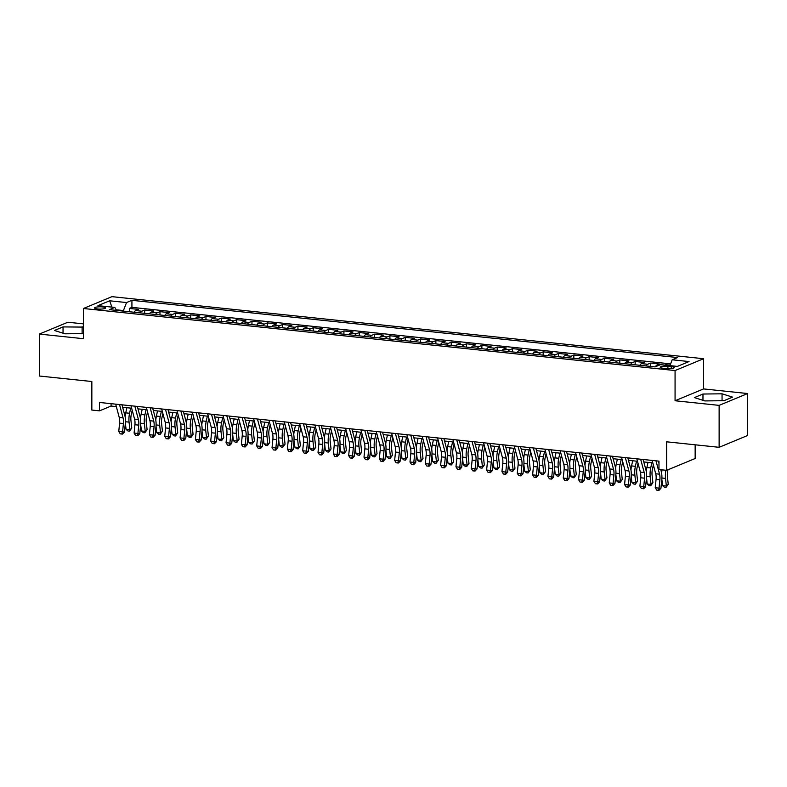 <?xml version="1.0" encoding="UTF-8"?>
<svg xmlns="http://www.w3.org/2000/svg" width="787" height="787" viewBox="0 0 787 787"><rect width="100%" height="100%" fill="white"/><g stroke="black" fill="none" stroke-linecap="round" stroke-linejoin="round"><path stroke-width="1.18" d="M97.608 308.976A5.489 1.141 0 0 0 105.566 307.953A5.489 1.141 0 0 0 102.536 306.93A5.489 1.141 0 0 0 94.578 307.953A5.489 1.141 0 0 0 97.608 308.976M83.422 323.87L67.869 322.237L39.35 334.072L39.35 376.019L91.843 381.518L91.843 410.047L99.516 410.853L111.075 406.053L116.338 406.604M703.578 358.715L111.931 296.66L83.422 308.494L675.069 370.549L703.578 358.715L703.578 388.916L675.069 400.75L719.131 405.374L747.65 393.539L703.578 388.916M747.65 393.539L747.65 435.486L719.131 447.311L666.638 441.812L666.638 470.331L695.157 458.506L695.157 444.803M719.131 405.374L719.131 447.311M670.121 365.158L665.812 364.706L665.812 365.207M655.305 366.791A6.867 3.01 -84 0 1 656.86 365.227L659.673 364.056L650.475 363.092L650.475 366.408M639.91 365.296A6.867 3.01 96 0 1 641.533 363.624L644.346 362.453L635.148 361.489L635.148 364.794M624.583 363.692A6.867 3.01 96 0 1 626.206 362.01L629.02 360.849L619.822 359.885L619.822 363.191M609.256 362.079A6.867 3.01 96 0 1 610.879 360.407L613.693 359.236L604.495 358.272L604.495 361.577M593.929 360.476A6.867 3.01 96 0 1 595.552 358.793L598.366 357.632L589.168 356.668L589.168 359.974M578.602 358.862A6.867 3.01 96 0 1 580.226 357.19L583.039 356.019L573.841 355.055L573.841 358.37M563.276 357.259A6.867 3.01 96 0 1 564.899 355.586L567.712 354.416L558.514 353.452L558.514 356.757M547.949 355.655A6.867 3.01 96 0 1 549.572 353.973L552.385 352.812L543.187 351.838L543.187 355.153M532.622 354.042A6.867 3.01 96 0 1 534.245 352.369L537.059 351.199L527.861 350.235L527.861 353.54M517.295 352.438A6.867 3.01 96 0 1 518.918 350.756L521.722 349.595L512.534 348.631L512.534 351.937M501.968 350.825A6.867 3.01 96 0 1 503.582 349.153L506.395 347.982L497.197 347.018L497.197 350.323M486.641 349.221A6.867 3.01 96 0 1 488.255 347.539L491.068 346.378L481.87 345.414L481.87 348.72M471.305 347.608A6.867 3.01 96 0 1 472.928 345.936L475.742 344.765L466.543 343.801L466.543 347.116M455.978 346.005A6.867 3.01 96 0 1 457.601 344.332L460.415 343.162L451.217 342.197L451.217 345.503M440.651 344.401A6.867 3.01 96 0 1 442.274 342.719L445.088 341.558L435.89 340.594L435.89 343.899M425.324 342.788A6.867 3.01 96 0 1 426.947 341.115L429.761 339.945L420.563 338.981L420.563 342.286M409.997 341.184A6.867 3.01 96 0 1 411.621 339.502L414.434 338.341L405.236 337.377L405.236 340.682M394.671 339.571A6.867 3.01 96 0 1 396.294 337.898L399.107 336.728L389.909 335.764L389.909 339.079M379.344 337.967A6.867 3.01 96 0 1 380.967 336.295L383.781 335.124L374.582 334.16L374.582 337.466M364.017 336.354A6.867 3.01 96 0 1 365.64 334.682L368.454 333.511L359.256 332.547L359.256 335.862M348.69 334.75A6.867 3.01 96 0 1 350.304 333.078L353.117 331.907L343.929 330.943L343.929 334.249M333.363 333.147A6.867 3.01 96 0 1 334.977 331.465L337.79 330.304L328.592 329.34L328.592 332.645M318.027 331.534A6.867 3.01 96 0 1 319.65 329.861L322.463 328.691L313.265 327.726L313.265 331.032M302.7 329.93A6.867 3.01 96 0 1 304.323 328.248L307.137 327.087L297.939 326.123L297.939 329.428M287.373 328.317A6.867 3.01 96 0 1 288.996 326.644L291.81 325.474L282.612 324.51L282.612 327.825M272.046 326.713A6.867 3.01 96 0 1 273.669 325.041L276.483 323.87L267.285 322.906L267.285 326.212M256.719 325.11A6.867 3.01 96 0 1 258.343 323.427L261.156 322.267L251.958 321.293L251.958 324.608M241.393 323.496A6.867 3.01 96 0 1 243.016 321.824L245.829 320.653L236.631 319.689L236.631 322.995M226.066 321.893A6.867 3.01 96 0 1 227.689 320.211L230.502 319.05L221.304 318.086L221.304 321.391M210.739 320.279A6.867 3.01 96 0 1 212.362 318.607L215.176 317.436L205.978 316.472L205.978 319.778M195.412 318.676A6.867 3.01 96 0 1 197.035 316.994L199.839 315.833L190.651 314.869L190.651 318.174M180.085 317.063A6.867 3.01 96 0 1 181.699 315.39L184.512 314.22L175.324 313.256L175.324 316.571M164.758 315.459A6.867 3.01 96 0 1 166.372 313.787L169.185 312.616L159.987 311.652L159.987 314.957M149.422 313.856A6.867 3.01 96 0 1 151.045 312.173L153.859 311.013L144.66 310.048L144.66 313.354M666.638 470.331L658.975 469.534L658.975 461.143L99.516 402.462L99.516 410.853M671.272 366.624L667.897 366.27A5.322 1.112 0 0 0 660.195 367.263A5.322 1.112 0 0 0 663.126 368.247L666.5 368.601A5.322 1.112 0 0 0 674.203 367.618A5.322 1.112 0 0 0 671.272 366.624L671.272 368.601M116.506 310.403L114.813 307.412L109.413 309.655L655.079 366.89L660.48 364.647L677.341 366.417L689.048 361.558L672.187 359.787L677.587 357.554L131.921 300.319L126.52 302.552L123.441 310.55L116.151 309.783M114.813 307.412L97.952 305.651L109.659 300.791L126.52 302.552M664.838 365.109L665.812 364.706M670.622 363.869L131.921 307.363L129.334 308.435L129.334 311.741M134.095 312.242A6.867 3.01 96 0 1 135.718 310.57L138.532 309.399L129.334 308.435M140.234 312.892A6.867 3.01 -84 0 1 141.847 311.209L144.66 310.048M155.56 314.495A6.867 3.01 -84 0 1 157.184 312.823L159.987 311.652M170.887 316.099A6.867 3.01 -84 0 1 172.51 314.426L175.324 313.256M186.214 317.712A6.867 3.01 -84 0 1 187.837 316.03L190.651 314.869M201.541 319.315A6.867 3.01 -84 0 1 203.164 317.643L205.978 316.472M216.868 320.929A6.867 3.01 -84 0 1 218.491 319.247L221.304 318.086M232.195 322.532A6.867 3.01 -84 0 1 233.818 320.86L236.631 319.689M247.521 324.136A6.867 3.01 -84 0 1 249.145 322.463L251.958 321.293M262.848 325.749A6.867 3.01 -84 0 1 264.471 324.077L267.285 322.906M278.175 327.353A6.867 3.01 -84 0 1 279.798 325.68L282.612 324.51M293.512 328.966A6.867 3.01 -84 0 1 295.125 327.284L297.939 326.123M308.838 330.57A6.867 3.01 -84 0 1 310.452 328.897L313.265 327.726M324.165 332.183A6.867 3.01 -84 0 1 325.788 330.501L328.592 329.34M339.492 333.786A6.867 3.01 -84 0 1 341.115 332.114L343.929 330.943M354.819 335.39A6.867 3.01 -84 0 1 356.442 333.718L359.256 332.547M370.146 337.003A6.867 3.01 -84 0 1 371.769 335.321L374.582 334.16M385.473 338.607A6.867 3.01 -84 0 1 387.096 336.934L389.909 335.764M400.799 340.22A6.867 3.01 -84 0 1 402.423 338.538L405.236 337.377M416.126 341.824A6.867 3.01 -84 0 1 417.749 340.151L420.563 338.981M431.453 343.437A6.867 3.01 -84 0 1 433.076 341.755L435.89 340.594M446.78 345.04A6.867 3.01 -84 0 1 448.403 343.368L451.217 342.197M462.117 346.644A6.867 3.01 -84 0 1 463.73 344.972L466.543 343.801M477.443 348.257A6.867 3.01 -84 0 1 479.057 346.575L481.87 345.414M492.77 349.861A6.867 3.01 -84 0 1 494.393 348.188L497.197 347.018M508.097 351.474A6.867 3.01 -84 0 1 509.72 349.792L512.534 348.631M523.424 353.078A6.867 3.01 -84 0 1 525.047 351.405L527.861 350.235M538.751 354.681A6.867 3.01 -84 0 1 540.374 353.009L543.187 351.838M554.078 356.295A6.867 3.01 -84 0 1 555.701 354.622L558.514 353.452M569.404 357.898A6.867 3.01 -84 0 1 571.028 356.226L573.841 355.055M584.731 359.511A6.867 3.01 -84 0 1 586.354 357.829L589.168 356.668M600.058 361.115A6.867 3.01 -84 0 1 601.681 359.443L604.495 358.272M615.395 362.728A6.867 3.01 -84 0 1 617.008 361.046L619.822 359.885M630.721 364.332A6.867 3.01 -84 0 1 632.335 362.659L635.148 361.489M646.048 365.935A6.867 3.01 -84 0 1 647.662 364.263L650.475 363.092M675.069 400.75L675.069 370.549M39.35 334.072L83.422 338.695L83.422 308.494M122.654 407.272L131.665 408.217M137.981 408.876L146.992 409.82M153.308 410.48L162.319 411.434M168.634 412.093L177.646 413.037M183.961 413.696L192.972 414.641M199.288 415.31L208.299 416.254M214.615 416.913L223.626 417.858M229.942 418.527L238.953 419.471M245.278 420.13L254.28 421.075M260.605 421.734L269.616 422.678M275.932 423.347L284.943 424.291M291.259 424.95L300.27 425.895M306.586 426.564L315.597 427.508M321.913 428.167L330.924 429.112M337.239 429.781L346.25 430.725M352.566 431.384L361.577 432.329M367.893 432.988L376.904 433.932M383.22 434.601L392.231 435.545M398.547 436.205L407.558 437.149M413.883 437.818L422.885 438.762M429.21 439.421L438.221 440.366M444.537 441.025L453.548 441.979M459.864 442.638L468.875 443.583M475.191 444.242L484.202 445.186M490.517 445.855L499.529 446.8M505.844 447.459L514.855 448.403M521.171 449.072L530.182 450.016M536.498 450.676L545.509 451.62M551.825 452.279L560.836 453.223M567.161 453.892L576.163 454.837M582.488 455.496L591.49 456.44M597.815 457.109L606.826 458.054M613.142 458.713L622.153 459.657M628.469 460.326L637.48 461.271M643.796 461.93L652.807 462.874M123.441 311.131L123.441 310.55M111.075 403.672L111.075 406.053M669.934 365.64L672.187 359.787M131.921 307.363L131.921 300.319M109.659 300.791L111.892 307.107M722.053 393.805L702.968 394.031L694.38 397.592L704.877 400.927L723.961 400.701L732.549 397.13L722.053 393.805L722.053 400.721M83.422 327.097L63.039 326.91L54.451 330.471L64.947 333.806L83.422 333.59M702.968 400.317L702.968 394.031M63.039 333.196L63.039 326.91M82.123 333.599L82.123 326.684M655.984 460.828L659.555 474.177A8.578 3.768 -84 0 1 659.89 479.795L659.053 488.137L660.932 488.284L661.769 479.942A12.867 5.657 96 0 0 661.257 471.521L660.775 469.721M652.148 460.425L655.719 473.774A8.578 3.768 -84 0 1 656.063 479.391L655.227 487.733L659.053 488.137L658.247 490.281L656.712 490.114L655.227 487.733M660.932 488.284L659.004 490.34L658.247 490.281M658.975 462.982L658.473 461.084M667.966 469.78L667.75 470.774A8.578 3.768 96 0 0 667.406 476.676L668.242 484.32L665.999 487.438L664.474 487.271L662.536 485.628L661.837 479.234M662.536 485.628L666.363 486.032L665.527 478.388A12.867 5.657 -84 0 1 665.9 470.252M661.621 473.253A12.867 5.657 -84 0 1 662.064 469.859M665.999 487.438L666.363 486.032L668.242 484.32M640.657 459.215L644.219 472.574A8.578 3.768 -84 0 1 644.563 478.181L643.727 486.523L645.606 486.681L646.442 478.339A12.867 5.657 96 0 0 645.93 469.918L643.136 459.48M636.821 458.821L640.392 472.17A8.578 3.768 -84 0 1 640.736 477.778L639.9 486.13L643.727 486.523L642.92 488.668L641.385 488.511L639.9 486.13M645.606 486.681L643.668 488.737L642.92 488.668M625.331 457.611L628.892 470.96A8.578 3.768 -84 0 1 629.236 476.578L628.4 484.92L630.279 485.067L631.115 476.725A12.867 5.657 96 0 0 630.603 468.304L627.81 457.877M621.494 457.208L625.065 470.557A8.578 3.768 -84 0 1 625.409 476.174L624.573 484.517L628.4 484.92L627.593 487.064L626.058 486.907L624.573 484.517M630.279 485.067L628.341 487.123L627.593 487.064M610.004 456.007L613.565 469.357A8.578 3.768 -84 0 1 613.909 474.964L613.073 483.316L614.952 483.464L615.788 475.122A12.867 5.657 96 0 0 615.277 466.701L612.483 456.263M606.167 455.604L609.738 468.954A8.578 3.768 -84 0 1 610.082 474.571L609.246 482.913L613.073 483.316L612.266 485.461L610.732 485.294L609.246 482.913M614.952 483.464L613.014 485.52L612.266 485.461M594.667 454.394L598.238 467.744A8.578 3.768 -84 0 1 598.582 473.361L597.746 481.703L599.625 481.86L600.461 473.508A12.867 5.657 96 0 0 599.95 465.087L597.156 454.66M590.84 453.991L594.411 467.34A8.578 3.768 -84 0 1 594.756 472.957L593.919 481.3L597.746 481.703L596.939 483.848L595.405 483.69L593.919 481.3M599.625 481.86L597.687 483.907L596.939 483.848M653.358 464.92L652.423 469.17A8.578 3.768 96 0 0 652.079 475.063L652.915 482.716L650.672 485.825L649.147 485.668L647.209 484.025L646.511 477.63M647.209 484.025L651.036 484.428L650.2 476.774A12.867 5.657 -84 0 1 650.721 467.931L651.843 462.776M646.294 471.649A12.867 5.657 -84 0 1 646.884 467.527L648.016 462.372M650.672 485.825L651.036 484.428L652.915 482.716M638.021 463.317L637.096 467.557A8.578 3.768 96 0 0 636.752 473.459L637.588 481.103L635.345 484.221L633.81 484.054L631.882 482.421L631.184 476.017M631.882 482.421L635.709 482.815L634.873 475.171A12.867 5.657 -84 0 1 635.394 466.317L636.516 461.162M630.967 470.036A12.867 5.657 -84 0 1 631.558 465.914L632.689 460.759M635.345 484.221L635.709 482.815L637.588 481.103M622.694 461.703L621.769 465.953A8.578 3.768 96 0 0 621.425 471.846L622.261 479.499L620.018 482.608L618.484 482.451L616.555 480.808L615.847 474.413M616.555 480.808L620.382 481.211L619.546 473.558A12.867 5.657 -84 0 1 620.058 464.714L621.189 459.559M615.641 468.432A12.867 5.657 -84 0 1 616.231 464.31L617.362 459.155M620.018 482.608L620.382 481.211L622.261 479.499M607.367 460.1L606.443 464.34A8.578 3.768 96 0 0 606.098 470.242L606.934 477.896L604.691 481.005L603.157 480.847L601.229 479.204L600.52 472.81M601.229 479.204L605.055 479.608L604.219 471.954A12.867 5.657 -84 0 1 604.731 463.1L605.862 457.945M600.314 466.819A12.867 5.657 -84 0 1 600.904 462.707L602.025 457.552M604.691 481.005L605.055 479.608L606.934 477.896M579.34 452.791L582.911 466.14A8.578 3.768 -84 0 1 583.256 471.757L582.419 480.1L584.298 480.247L585.135 471.905A12.867 5.657 96 0 0 584.623 463.484L581.829 453.046M575.513 452.387L579.084 465.737A8.578 3.768 -84 0 1 579.429 471.354L578.583 479.696L582.419 480.1L581.613 482.244L580.078 482.077L578.583 479.696M584.298 480.247L582.36 482.303L581.613 482.244M592.04 458.496L591.116 462.736A8.578 3.768 96 0 0 590.771 468.639L591.608 476.283L589.365 479.401L587.83 479.234L585.892 477.591L585.194 471.197M585.892 477.591L589.729 477.994L588.892 470.351A12.867 5.657 -84 0 1 589.404 461.497L590.535 456.342M584.987 465.215A12.867 5.657 -84 0 1 585.577 461.093L586.699 455.939M589.365 479.401L589.729 477.994L591.608 476.283M564.013 451.177L567.584 464.527A8.578 3.768 -84 0 1 567.929 470.144L567.093 478.486L568.971 478.644L569.808 470.301A12.867 5.657 96 0 0 569.286 461.88L566.502 451.443M560.187 450.774L563.748 464.133A8.578 3.768 -84 0 1 564.092 469.741L563.256 478.083L567.093 478.486L566.286 480.631L564.751 480.473L563.256 478.083M568.971 478.644L567.034 480.69L566.286 480.631M576.714 456.883L575.789 461.133A8.578 3.768 96 0 0 575.445 467.025L576.281 474.679L574.038 477.788L572.503 477.63L570.565 475.987L569.867 469.593M570.565 475.987L574.402 476.391L573.566 468.737A12.867 5.657 -84 0 1 574.077 459.893L575.208 454.738M569.66 463.602A12.867 5.657 -84 0 1 570.25 459.49L571.372 454.335M574.038 477.788L574.402 476.391L576.281 474.679M548.687 449.574L552.258 462.923A8.578 3.768 -84 0 1 552.602 468.54L551.766 476.883L553.645 477.03L554.481 468.688A12.867 5.657 96 0 0 553.959 460.267L551.175 449.83M544.86 449.17L548.421 462.52A8.578 3.768 -84 0 1 548.765 468.137L547.929 476.479L551.766 476.883L550.959 479.027L549.424 478.87L547.929 476.479M553.645 477.03L551.707 479.086L550.959 479.027M561.387 455.28L560.462 459.519A8.578 3.768 96 0 0 560.118 465.422L560.954 473.066L558.711 476.184L557.176 476.017L555.238 474.374L554.54 467.98M555.238 474.374L559.075 474.777L558.239 467.134A12.867 5.657 -84 0 1 558.75 458.28L559.882 453.125M554.333 461.999A12.867 5.657 -84 0 1 554.924 457.877L556.045 452.722M558.711 476.184L559.075 474.777L560.954 473.066M533.36 447.97L536.931 461.32A8.578 3.768 -84 0 1 537.275 466.927L536.439 475.269L538.318 475.427L539.154 467.084A12.867 5.657 96 0 0 538.633 458.664L535.849 448.226M529.533 447.567L533.094 460.916A8.578 3.768 -84 0 1 533.438 466.524L532.602 474.876L536.439 475.269L535.622 477.414L534.098 477.256L532.602 474.876M538.318 475.427L536.38 477.483L535.622 477.414M546.06 453.666L545.125 457.916A8.578 3.768 96 0 0 544.791 463.809L545.627 471.462L543.384 474.571L541.849 474.413L539.912 472.771L539.213 466.376M539.912 472.771L543.748 473.174L542.912 465.52A12.867 5.657 -84 0 1 543.423 456.676L544.555 451.522M539.006 460.395A12.867 5.657 -84 0 1 539.587 456.273L540.718 451.118M543.384 474.571L543.748 473.174L545.627 471.462M518.033 446.357L521.604 459.706A8.578 3.768 -84 0 1 521.948 465.324L521.112 473.666L522.991 473.823L523.827 465.471A12.867 5.657 96 0 0 523.306 457.05L520.522 446.623M514.196 445.954L517.767 459.303A8.578 3.768 -84 0 1 518.112 464.92L517.275 473.262L521.112 473.666L520.296 475.81L518.771 475.653L517.275 473.262M522.991 473.823L521.053 475.869L520.296 475.81M530.733 452.063L529.799 456.303A8.578 3.768 96 0 0 529.454 462.205L530.3 469.859L528.057 472.967L526.523 472.8L524.585 471.167L523.886 464.773M524.585 471.167L528.421 471.561L527.585 463.917A12.867 5.657 -84 0 1 528.097 455.063L529.228 449.908M523.67 458.782A12.867 5.657 -84 0 1 524.26 454.67L525.391 449.515M528.057 472.967L528.421 471.561L530.3 469.859M502.706 444.753L506.277 458.103A8.578 3.768 -84 0 1 506.621 463.71L505.775 472.062L507.654 472.21L508.5 463.868A12.867 5.657 96 0 0 507.979 455.447L505.195 445.009M498.869 444.35L502.44 457.7A8.578 3.768 -84 0 1 502.785 463.317L501.949 471.659L505.775 472.062L504.969 474.207L503.434 474.04L501.949 471.659M507.654 472.21L505.726 474.266L504.969 474.207M515.406 450.449L514.472 454.699A8.578 3.768 96 0 0 514.127 460.602L514.964 468.245L512.731 471.354L511.196 471.197L509.258 469.554L508.559 463.159M509.258 469.554L513.094 469.957L512.248 462.303A12.867 5.657 -84 0 1 512.77 453.46L513.891 448.305M508.343 457.178A12.867 5.657 -84 0 1 508.933 453.056L510.065 447.901M512.731 471.354L513.094 469.957L514.964 468.245M487.379 443.14L490.95 456.49A8.578 3.768 -84 0 1 491.285 462.107L490.449 470.449L492.328 470.606L493.164 462.264A12.867 5.657 96 0 0 492.652 453.833L489.868 443.406M483.543 442.737L487.114 456.086A8.578 3.768 -84 0 1 487.458 461.703L486.622 470.046L490.449 470.449L489.642 472.594L488.107 472.436L486.622 470.046M492.328 470.606L490.399 472.653L489.642 472.594M500.079 448.846L499.145 453.086A8.578 3.768 96 0 0 498.801 458.988L499.637 466.642L497.394 469.75L495.869 469.593L493.931 467.95L493.233 461.556M493.931 467.95L497.758 468.354L496.922 460.7A12.867 5.657 -84 0 1 497.443 451.856L498.565 446.701M493.016 455.565A12.867 5.657 -84 0 1 493.606 451.453L494.738 446.298M497.394 469.75L497.758 468.354L499.637 466.642M472.052 441.537L475.614 454.886A8.578 3.768 -84 0 1 475.958 460.503L475.122 468.845L477.001 468.993L477.837 460.651A12.867 5.657 96 0 0 477.325 452.23L474.531 441.792M468.216 441.133L471.787 454.483A8.578 3.768 -84 0 1 472.131 460.1L471.295 468.442L475.122 468.845L474.315 470.99L472.78 470.823L471.295 468.442M477.001 468.993L475.063 471.049L474.315 470.99M484.743 447.242L483.818 451.482A8.578 3.768 96 0 0 483.474 457.385L484.31 465.028L482.067 468.147L480.542 467.98L478.604 466.337L477.906 459.942M478.604 466.337L482.431 466.74L481.595 459.096A12.867 5.657 -84 0 1 482.116 450.243L483.238 445.088M477.689 453.961A12.867 5.657 -84 0 1 478.28 449.839L479.411 444.685M482.067 468.147L482.431 466.74L484.31 465.028M456.726 439.923L460.287 453.273A8.578 3.768 -84 0 1 460.631 458.89L459.795 467.232L461.674 467.389L462.51 459.047A12.867 5.657 96 0 0 461.999 450.626L459.205 440.189M452.889 439.53L456.46 452.879A8.578 3.768 -84 0 1 456.804 458.487L455.968 466.829L459.795 467.232L458.988 469.377L457.454 469.219L455.968 466.829M461.674 467.389L459.736 469.445L458.988 469.377M441.399 438.32L444.96 451.669A8.578 3.768 -84 0 1 445.304 457.286L444.468 465.629L446.347 465.776L447.183 457.434A12.867 5.657 96 0 0 446.672 449.013L443.878 438.575M437.562 437.916L441.133 451.266A8.578 3.768 -84 0 1 441.477 456.883L440.641 465.225L444.468 465.629L443.661 467.773L442.127 467.616L440.641 465.225M446.347 465.776L444.409 467.832L443.661 467.773M426.062 436.716L429.633 450.066A8.578 3.768 -84 0 1 429.977 455.673L429.141 464.025L431.02 464.173L431.856 455.83A12.867 5.657 96 0 0 431.345 447.41L428.551 436.972M422.235 436.313L425.806 449.662A8.578 3.768 -84 0 1 426.151 455.27L425.305 463.622L429.141 464.025L428.335 466.16L426.8 466.002L425.305 463.622M431.02 464.173L429.082 466.229L428.335 466.16M410.735 435.103L414.306 448.452A8.578 3.768 -84 0 1 414.651 454.069L413.814 462.412L415.693 462.569L416.53 454.217A12.867 5.657 96 0 0 416.018 445.796L413.224 435.368M406.909 434.699L410.48 448.049A8.578 3.768 -84 0 1 410.814 453.666L409.978 462.008L413.814 462.412L413.008 464.556L411.473 464.399L409.978 462.008M415.693 462.569L413.755 464.615L413.008 464.556M395.408 433.499L398.979 446.849A8.578 3.768 -84 0 1 399.324 452.456L398.488 460.808L400.367 460.956L401.203 452.614A12.867 5.657 96 0 0 400.681 444.193L397.897 433.755M391.582 433.096L395.143 446.445A8.578 3.768 -84 0 1 395.487 452.063L394.651 460.405L398.488 460.808L397.681 462.953L396.146 462.786L394.651 460.405M400.367 460.956L398.429 463.012L397.681 462.953M380.082 431.886L383.653 445.235A8.578 3.768 -84 0 1 383.997 450.853L383.161 459.195L385.04 459.352L385.876 451.01A12.867 5.657 96 0 0 385.355 442.589L382.571 432.152M376.255 431.483L379.816 444.832A8.578 3.768 -84 0 1 380.16 450.449L379.324 458.791L383.161 459.195L382.354 461.339L380.819 461.182L379.324 458.791M385.04 459.352L383.102 461.398L382.354 461.339M364.755 430.282L368.326 443.632A8.578 3.768 -84 0 1 368.67 449.249L367.834 457.591L369.713 457.739L370.549 449.397A12.867 5.657 96 0 0 370.028 440.976L367.244 430.538M360.928 429.879L364.489 443.229A8.578 3.768 -84 0 1 364.834 448.846L363.997 457.188L367.834 457.591L367.017 459.736L365.493 459.569L363.997 457.188M369.713 457.739L367.775 459.795L367.017 459.736M349.428 428.669L352.999 442.028A8.578 3.768 -84 0 1 353.343 447.636L352.507 455.978L354.376 456.135L355.222 447.793A12.867 5.657 96 0 0 354.701 439.372L351.917 428.935M345.591 428.276L349.162 441.625A8.578 3.768 -84 0 1 349.507 447.232L348.671 455.584L352.507 455.978L351.691 458.123L350.166 457.965L348.671 455.584M354.376 456.135L352.448 458.191L351.691 458.123M334.101 427.066L337.672 440.415A8.578 3.768 -84 0 1 338.017 446.032L337.17 454.374L339.049 454.522L339.886 446.18A12.867 5.657 96 0 0 339.374 437.759L336.59 427.331M330.265 426.662L333.836 440.012A8.578 3.768 -84 0 1 334.18 445.629L333.344 453.971L337.17 454.374L336.364 456.519L334.829 456.362L333.344 453.971M339.049 454.522L337.121 456.578L336.364 456.519M318.774 425.462L322.345 438.812A8.578 3.768 -84 0 1 322.68 444.419L321.844 452.771L323.723 452.918L324.559 444.576A12.867 5.657 96 0 0 324.047 436.155L321.253 425.718M314.938 425.059L318.509 438.408A8.578 3.768 -84 0 1 318.853 444.025L318.017 452.368L321.844 452.771L321.037 454.916L319.502 454.748L318.017 452.368M323.723 452.918L321.794 454.975L321.037 454.916M303.448 423.849L307.009 437.198A8.578 3.768 -84 0 1 307.353 442.815L306.517 451.158L308.396 451.315L309.232 442.963A12.867 5.657 96 0 0 308.72 434.542L305.927 424.114M299.611 423.445L303.182 436.795A8.578 3.768 -84 0 1 303.526 442.412L302.69 450.754L306.517 451.158L305.71 453.302L304.175 453.145L302.69 450.754M308.396 451.315L306.458 453.361L305.71 453.302M288.121 422.245L291.682 435.595A8.578 3.768 -84 0 1 292.026 441.212L291.19 449.554L293.069 449.702L293.905 441.359A12.867 5.657 96 0 0 293.394 432.939L290.6 422.501M284.284 421.842L287.855 435.191A8.578 3.768 -84 0 1 288.199 440.809L287.363 449.151L291.19 449.554L290.383 451.699L288.849 451.531L287.363 449.151M293.069 449.702L291.131 451.758L290.383 451.699M272.794 420.632L276.355 433.981A8.578 3.768 -84 0 1 276.699 439.599L275.863 447.941L277.742 448.098L278.578 439.756A12.867 5.657 96 0 0 278.067 431.335L275.273 420.897M268.957 420.228L272.528 433.588A8.578 3.768 -84 0 1 272.873 439.195L272.036 447.537L275.863 447.941L275.057 450.085L273.522 449.928L272.036 447.537M277.742 448.098L275.804 450.144L275.057 450.085M257.457 419.028L261.028 432.378A8.578 3.768 -84 0 1 261.373 437.995L260.536 446.337L262.415 446.485L263.252 438.143A12.867 5.657 96 0 0 262.74 429.722L259.946 419.284M253.63 418.625L257.201 431.974A8.578 3.768 -84 0 1 257.546 437.592L256.7 445.934L260.536 446.337L259.73 448.482L258.195 448.324L256.7 445.934M262.415 446.485L260.477 448.541L259.73 448.482M242.13 417.425L245.701 430.774A8.578 3.768 -84 0 1 246.046 436.382L245.21 444.724L247.088 444.881L247.925 436.539A12.867 5.657 96 0 0 247.413 428.118L244.619 417.681M238.304 417.021L241.875 430.371A8.578 3.768 -84 0 1 242.209 435.978L241.373 444.33L245.21 444.724L244.403 446.868L242.868 446.711L241.373 444.33M247.088 444.881L245.15 446.937L244.403 446.868M226.804 415.811L230.375 429.161A8.578 3.768 -84 0 1 230.719 434.778L229.883 443.12L231.762 443.278L232.598 434.926A12.867 5.657 96 0 0 232.076 426.505L229.292 416.077M222.977 415.408L226.538 428.758A8.578 3.768 -84 0 1 226.882 434.375L226.046 442.717L229.883 443.12L229.076 445.265L227.541 445.108L226.046 442.717M231.762 443.278L229.824 445.324L229.076 445.265M211.477 414.208L215.048 427.557A8.578 3.768 -84 0 1 215.392 433.165L214.556 441.517L216.435 441.664L217.271 433.322A12.867 5.657 96 0 0 216.75 424.901L213.966 414.464M207.65 413.805L211.211 427.154A8.578 3.768 -84 0 1 211.555 432.771L210.719 441.113L214.556 441.517L213.739 443.661L212.215 443.494L210.719 441.113M216.435 441.664L214.497 443.72L213.739 443.661M196.15 412.595L199.721 425.944A8.578 3.768 -84 0 1 200.065 431.561L199.229 439.903L201.108 440.061L201.944 431.719A12.867 5.657 96 0 0 201.423 423.288L198.639 412.86M192.323 412.191L195.884 425.541A8.578 3.768 -84 0 1 196.229 431.158L195.392 439.5L199.229 439.903L198.413 442.048L196.888 441.891L195.392 439.5M201.108 440.061L199.17 442.107L198.413 442.048M180.823 410.991L184.394 424.341A8.578 3.768 -84 0 1 184.738 429.958L183.902 438.3L185.771 438.448L186.617 430.105A12.867 5.657 96 0 0 186.096 421.684L183.312 411.247M176.986 410.588L180.557 423.937A8.578 3.768 -84 0 1 180.902 429.554L180.066 437.897L183.902 438.3L183.086 440.445L181.551 440.277L180.066 437.897M185.771 438.448L183.843 440.504L183.086 440.445M165.496 409.378L169.067 422.727A8.578 3.768 -84 0 1 169.412 428.344L168.566 436.687L170.445 436.844L171.281 428.502A12.867 5.657 96 0 0 170.769 420.081L167.985 409.643M161.66 408.984L165.231 422.334A8.578 3.768 -84 0 1 165.575 427.941L164.739 436.283L168.566 436.687L167.759 438.831L166.224 438.674L164.739 436.283M170.445 436.844L168.516 438.9L167.759 438.831M150.169 407.774L153.731 421.124A8.578 3.768 -84 0 1 154.075 426.741L153.239 435.083L155.118 435.231L155.954 426.888A12.867 5.657 96 0 0 155.442 418.468L152.648 408.03M146.333 407.371L149.904 420.72A8.578 3.768 -84 0 1 150.248 426.338L149.412 434.68L153.239 435.083L152.432 437.228L150.897 437.07L149.412 434.68M155.118 435.231L153.19 437.287L152.432 437.228M134.843 406.171L138.404 419.52A8.578 3.768 -84 0 1 138.748 425.128L137.912 433.48L139.791 433.627L140.627 425.285A12.867 5.657 96 0 0 140.116 416.864L137.322 406.426M131.006 405.767L134.577 419.117A8.578 3.768 -84 0 1 134.921 424.724L134.085 433.076L137.912 433.48L137.105 435.614L135.571 435.457L134.085 433.076M139.791 433.627L137.853 435.683L137.105 435.614M119.516 404.557L123.077 417.907A8.578 3.768 -84 0 1 123.421 423.524L122.585 431.866L124.464 432.024L125.3 423.672A12.867 5.657 96 0 0 124.789 415.251L121.995 404.823M115.679 404.154L119.25 417.503A8.578 3.768 -84 0 1 119.594 423.121L118.758 431.463L122.585 431.866L121.778 434.011L120.244 433.853L118.758 431.463M124.464 432.024L122.526 434.07L121.778 434.011M469.416 445.629L468.491 449.879A8.578 3.768 96 0 0 468.147 455.771L468.983 463.425L466.74 466.534L465.206 466.376L463.277 464.733L462.579 458.339M463.277 464.733L467.104 465.137L466.268 457.483A12.867 5.657 -84 0 1 466.789 448.639L467.911 443.484M462.363 452.358A12.867 5.657 -84 0 1 462.953 448.236L464.084 443.081M466.74 466.534L467.104 465.137L468.983 463.425M454.089 444.025L453.164 448.265A8.578 3.768 96 0 0 452.82 454.168L453.656 461.812L451.413 464.93L449.879 464.763L447.951 463.13L447.242 456.726M447.951 463.13L451.777 463.523L450.941 455.88A12.867 5.657 -84 0 1 451.453 447.026L452.584 441.871M447.036 450.744A12.867 5.657 -84 0 1 447.626 446.623L448.757 441.468M451.413 464.93L451.777 463.523L453.656 461.812M438.762 442.412L437.838 446.662A8.578 3.768 96 0 0 437.493 452.555L438.329 460.208L436.087 463.317L434.552 463.159L432.624 461.516L431.915 455.122M432.624 461.516L436.451 461.92L435.614 454.266A12.867 5.657 -84 0 1 436.126 445.422L437.257 440.267M431.709 449.141A12.867 5.657 -84 0 1 432.299 445.019L433.421 439.864M436.087 463.317L436.451 461.92L438.329 460.208M423.436 440.809L422.511 445.048A8.578 3.768 96 0 0 422.166 450.951L423.003 458.605L420.76 461.713L419.225 461.556L417.287 459.913L416.589 453.519M417.287 459.913L421.124 460.316L420.288 452.663A12.867 5.657 -84 0 1 420.799 443.809L421.93 438.654M416.382 447.528A12.867 5.657 -84 0 1 416.972 443.415L418.094 438.261M420.76 461.713L421.124 460.316L423.003 458.605M408.109 439.195L407.184 443.445A8.578 3.768 96 0 0 406.84 449.347L407.676 456.991L405.433 460.1L403.898 459.942L401.96 458.3L401.262 451.905M401.96 458.3L405.797 458.703L404.961 451.059A12.867 5.657 -84 0 1 405.472 442.205L406.604 437.051M401.055 445.924A12.867 5.657 -84 0 1 401.645 441.802L402.767 436.647M405.433 460.1L405.797 458.703L407.676 456.991M392.782 437.592L391.857 441.832A8.578 3.768 96 0 0 391.513 447.734L392.349 455.388L390.106 458.496L388.571 458.339L386.633 456.696L385.935 450.302M386.633 456.696L390.47 457.099L389.634 449.446A12.867 5.657 -84 0 1 390.145 440.602L391.277 435.447M385.728 444.311A12.867 5.657 -84 0 1 386.319 440.199L387.44 435.044M390.106 458.496L390.47 457.099L392.349 455.388M377.455 435.988L376.52 440.228A8.578 3.768 96 0 0 376.186 446.131L377.022 453.774L374.779 456.893L373.245 456.726L371.307 455.083L370.608 448.688M371.307 455.083L375.143 455.486L374.307 447.842A12.867 5.657 -84 0 1 374.819 438.989L375.95 433.834M370.402 442.707A12.867 5.657 -84 0 1 370.982 438.585L372.113 433.43M374.779 456.893L375.143 455.486L377.022 453.774M362.128 434.375L361.194 438.625A8.578 3.768 96 0 0 360.849 444.517L361.695 452.171L359.452 455.28L357.918 455.122L355.98 453.479L355.281 447.085M355.98 453.479L359.816 453.883L358.97 446.229A12.867 5.657 -84 0 1 359.492 437.385L360.623 432.23M355.065 441.104A12.867 5.657 -84 0 1 355.655 436.982L356.786 431.827M359.452 455.28L359.816 453.883L361.695 452.171M346.801 432.771L345.867 437.011A8.578 3.768 96 0 0 345.523 442.914L346.359 450.558L344.126 453.676L342.591 453.509L340.653 451.876L339.954 445.472M340.653 451.876L344.48 452.269L343.644 444.625A12.867 5.657 -84 0 1 344.165 435.772L345.286 430.617M339.738 439.49A12.867 5.657 -84 0 1 340.328 435.368L341.46 430.214M344.126 453.676L344.48 452.269L346.359 450.558M331.475 431.158L330.54 435.408A8.578 3.768 96 0 0 330.196 441.3L331.032 448.954L328.789 452.063L327.264 451.905L325.326 450.262L324.628 443.868M325.326 450.262L329.153 450.666L328.317 443.012A12.867 5.657 -84 0 1 328.838 434.168L329.96 429.013M324.411 437.887A12.867 5.657 -84 0 1 325.001 433.765L326.133 428.61M328.789 452.063L329.153 450.666L331.032 448.954M316.138 429.554L315.213 433.794A8.578 3.768 96 0 0 314.869 439.697L315.705 447.35L313.462 450.459L311.937 450.302L309.999 448.659L309.301 442.264M309.999 448.659L313.826 449.062L312.99 441.409A12.867 5.657 -84 0 1 313.511 432.555L314.633 427.4M309.084 436.273A12.867 5.657 -84 0 1 309.675 432.161L310.806 427.007M313.462 450.459L313.826 449.062L315.705 447.35M300.811 427.951L299.886 432.191A8.578 3.768 96 0 0 299.542 438.093L300.378 445.737L298.135 448.856L296.601 448.688L294.672 447.046L293.974 440.651M294.672 447.046L298.499 447.449L297.663 439.805A12.867 5.657 -84 0 1 298.184 430.951L299.306 425.797M293.758 434.67A12.867 5.657 -84 0 1 294.348 430.548L295.479 425.393M298.135 448.856L298.499 447.449L300.378 445.737M285.484 426.338L284.56 430.587A8.578 3.768 96 0 0 284.215 436.48L285.051 444.134L282.808 447.242L281.274 447.085L279.346 445.442L278.637 439.048M279.346 445.442L283.172 445.845L282.336 438.192A12.867 5.657 -84 0 1 282.848 429.348L283.979 424.193M278.431 433.057A12.867 5.657 -84 0 1 279.021 428.945L280.152 423.79M282.808 447.242L283.172 445.845L285.051 444.134M270.157 424.734L269.233 428.974A8.578 3.768 96 0 0 268.888 434.877L269.725 442.52L267.482 445.639L265.947 445.472L264.009 443.829L263.311 437.434M264.009 443.829L267.846 444.232L267.009 436.588A12.867 5.657 -84 0 1 267.521 427.735L268.652 422.58M263.104 431.453A12.867 5.657 -84 0 1 263.694 427.331L264.816 422.176M267.482 445.639L267.846 444.232L269.725 442.52M254.831 423.121L253.906 427.371A8.578 3.768 96 0 0 253.562 433.263L254.398 440.917L252.155 444.025L250.62 443.868L248.682 442.225L247.984 435.831M248.682 442.225L252.519 442.628L251.683 434.975A12.867 5.657 -84 0 1 252.194 426.131L253.325 420.976M247.777 429.85A12.867 5.657 -84 0 1 248.367 425.728L249.489 420.573M252.155 444.025L252.519 442.628L254.398 440.917M239.504 421.517L238.579 425.757A8.578 3.768 96 0 0 238.235 431.66L239.071 439.313L236.828 442.422L235.293 442.264L233.355 440.622L232.657 434.227M233.355 440.622L237.192 441.015L236.356 433.371A12.867 5.657 -84 0 1 236.867 424.518L237.999 419.363M232.45 428.236A12.867 5.657 -84 0 1 233.041 424.124L234.162 418.969M236.828 442.422L237.192 441.015L239.071 439.313M224.177 419.904L223.252 424.154A8.578 3.768 96 0 0 222.908 430.056L223.744 437.7L221.501 440.809L219.966 440.651L218.029 439.008L217.33 432.614M218.029 439.008L221.865 439.412L221.029 431.758A12.867 5.657 -84 0 1 221.54 422.914L222.672 417.759M217.123 426.633A12.867 5.657 -84 0 1 217.714 422.511L218.835 417.356M221.501 440.809L221.865 439.412L223.744 437.7M208.85 418.3L207.916 422.54A8.578 3.768 96 0 0 207.571 428.443L208.417 436.096L206.174 439.205L204.64 439.048L202.702 437.405L202.003 431.01M202.702 437.405L206.538 437.808L205.702 430.155A12.867 5.657 -84 0 1 206.214 421.311L207.345 416.156M201.797 425.019A12.867 5.657 -84 0 1 202.377 420.907L203.508 415.752M206.174 439.205L206.538 437.808L208.417 436.096M193.523 416.697L192.589 420.937A8.578 3.768 96 0 0 192.244 426.839L193.081 434.483L190.847 437.602L189.313 437.434L187.375 435.791L186.676 429.397M187.375 435.791L191.211 436.195L190.365 428.551A12.867 5.657 -84 0 1 190.887 419.697L192.008 414.542M186.46 423.416A12.867 5.657 -84 0 1 187.05 419.294L188.182 414.139M190.847 437.602L191.211 436.195L193.081 434.483M178.196 415.083L177.262 419.333A8.578 3.768 96 0 0 176.918 425.226L177.754 432.88L175.521 435.988L173.986 435.831L172.048 434.188L171.35 427.794M172.048 434.188L175.875 434.591L175.039 426.938A12.867 5.657 -84 0 1 175.56 418.094L176.681 412.939M171.133 421.812A12.867 5.657 -84 0 1 171.723 417.69L172.855 412.536M175.521 435.988L175.875 434.591L177.754 432.88M162.87 413.48L161.935 417.72A8.578 3.768 96 0 0 161.591 423.622L162.427 431.266L160.184 434.385L158.659 434.217L156.721 432.584L156.023 426.18M156.721 432.584L160.548 432.978L159.712 425.334A12.867 5.657 -84 0 1 160.233 416.48L161.355 411.326M155.806 420.199A12.867 5.657 -84 0 1 156.397 416.077L157.528 410.922M160.184 434.385L160.548 432.978L162.427 431.266M147.533 411.867L146.608 416.116A8.578 3.768 96 0 0 146.264 422.009L147.1 429.663L144.857 432.771L143.332 432.614L141.394 430.971L140.696 424.577M141.394 430.971L145.221 431.374L144.385 423.721A12.867 5.657 -84 0 1 144.906 414.877L146.028 409.722M140.48 418.595A12.867 5.657 -84 0 1 141.07 414.474L142.201 409.319M144.857 432.771L145.221 431.374L147.1 429.663M132.206 410.263L131.281 414.503A8.578 3.768 96 0 0 130.937 420.406L131.773 428.059L129.53 431.168L127.996 431.01L126.068 429.368L125.369 422.973M126.068 429.368L129.894 429.771L129.058 422.117A12.867 5.657 -84 0 1 129.57 413.264L130.701 408.109M125.153 416.982A12.867 5.657 -84 0 1 125.743 412.87L126.874 407.715M129.53 431.168L129.894 429.771L131.773 428.059M656.86 365.227L658.63 365.414M135.718 310.57L141.847 311.209M151.045 312.173L157.184 312.823M166.372 313.787L172.51 314.426M181.699 315.39L187.837 316.03M197.035 316.994L203.164 317.643M212.362 318.607L218.491 319.247M227.689 320.211L233.818 320.86M243.016 321.824L249.145 322.463M258.343 323.427L264.471 324.077M273.669 325.041L279.798 325.68M288.996 326.644L295.125 327.284M304.323 328.248L310.452 328.897M319.65 329.861L325.788 330.501M334.977 331.465L341.115 332.114M350.304 333.078L356.442 333.718M365.64 334.682L371.769 335.321M380.967 336.295L387.096 336.934M396.294 337.898L402.423 338.538M411.621 339.502L417.749 340.151M426.947 341.115L433.076 341.755M442.274 342.719L448.403 343.368M457.601 344.332L463.73 344.972M472.928 345.936L479.057 346.575M488.255 347.539L494.393 348.188M503.582 349.153L509.72 349.792M518.918 350.756L525.047 351.405M534.245 352.369L540.374 353.009M549.572 353.973L555.701 354.622M564.899 355.586L571.028 356.226M580.226 357.19L586.354 357.829M595.552 358.793L601.681 359.443M610.879 360.407L617.008 361.046M626.206 362.01L632.335 362.659M641.533 363.624L647.662 364.263M667.897 368.7L667.897 366.27M659.555 474.177L655.719 473.774M659.89 479.795L656.063 479.391M661.906 478.004L665.527 478.388M644.219 472.574L640.392 472.17M644.563 478.181L640.736 477.778M628.892 470.96L625.065 470.557M629.236 476.578L625.409 476.174M613.565 469.357L609.738 468.954M613.909 474.964L610.082 474.571M598.238 467.744L594.411 467.34M598.582 473.361L594.756 472.957M646.57 476.401L650.2 476.774M646.884 467.527L650.721 467.931M631.243 474.787L634.873 475.171M631.558 465.914L635.394 466.317M615.916 473.184L619.546 473.558M616.231 464.31L620.058 464.714M600.589 471.57L604.219 471.954M600.904 462.707L604.731 463.1M582.911 466.14L579.084 465.737M583.256 471.757L579.429 471.354M585.262 469.967L588.892 470.351M585.577 461.093L589.404 461.497M567.584 464.527L563.748 464.133M567.929 470.144L564.092 469.741M569.936 468.354L573.566 468.737M570.25 459.49L574.077 459.893M552.258 462.923L548.421 462.52M552.602 468.54L548.765 468.137M554.609 466.75L558.239 467.134M554.924 457.877L558.75 458.28M536.931 461.32L533.094 460.916M537.275 466.927L533.438 466.524M539.282 465.147L542.912 465.52M539.587 456.273L543.423 456.676M521.604 459.706L517.767 459.303M521.948 465.324L518.112 464.92M523.955 463.533L527.585 463.917M524.26 454.67L528.097 455.063M506.277 458.103L502.44 457.7M506.621 463.71L502.785 463.317M508.628 461.93L512.248 462.303M508.933 453.056L512.77 453.46M490.95 456.49L487.114 456.086M491.285 462.107L487.458 461.703M493.301 460.316L496.922 460.7M493.606 451.453L497.443 451.856M475.614 454.886L471.787 454.483M475.958 460.503L472.131 460.1M477.965 458.713L481.595 459.096M478.28 449.839L482.116 450.243M460.287 453.273L456.46 452.879M460.631 458.89L456.804 458.487M444.96 451.669L441.133 451.266M445.304 457.286L441.477 456.883M429.633 450.066L425.806 449.662M429.977 455.673L426.151 455.27M414.306 448.452L410.48 448.049M414.651 454.069L410.814 453.666M398.979 446.849L395.143 446.445M399.324 452.456L395.487 452.063M383.653 445.235L379.816 444.832M383.997 450.853L380.16 450.449M368.326 443.632L364.489 443.229M368.67 449.249L364.834 448.846M352.999 442.028L349.162 441.625M353.343 447.636L349.507 447.232M337.672 440.415L333.836 440.012M338.017 446.032L334.18 445.629M322.345 438.812L318.509 438.408M322.68 444.419L318.853 444.025M307.009 437.198L303.182 436.795M307.353 442.815L303.526 442.412M291.682 435.595L287.855 435.191M292.026 441.212L288.199 440.809M276.355 433.981L272.528 433.588M276.699 439.599L272.873 439.195M261.028 432.378L257.201 431.974M261.373 437.995L257.546 437.592M245.701 430.774L241.875 430.371M246.046 436.382L242.209 435.978M230.375 429.161L226.538 428.758M230.719 434.778L226.882 434.375M215.048 427.557L211.211 427.154M215.392 433.165L211.555 432.771M199.721 425.944L195.884 425.541M200.065 431.561L196.229 431.158M184.394 424.341L180.557 423.937M184.738 429.958L180.902 429.554M169.067 422.727L165.231 422.334M169.412 428.344L165.575 427.941M153.731 421.124L149.904 420.72M154.075 426.741L150.248 426.338M138.404 419.52L134.577 419.117M138.748 425.128L134.921 424.724M123.077 417.907L119.25 417.503M123.421 423.524L119.594 423.121M462.638 457.109L466.268 457.483M462.953 448.236L466.789 448.639M447.311 455.496L450.941 455.88M447.626 446.623L451.453 447.026M431.984 453.892L435.614 454.266M432.299 445.019L436.126 445.422M416.657 452.279L420.288 452.663M416.972 443.415L420.799 443.809M401.331 450.676L404.961 451.059M401.645 441.802L405.472 442.205M386.004 449.062L389.634 449.446M386.319 440.199L390.145 440.602M370.677 447.459L374.307 447.842M370.982 438.585L374.819 438.989M355.35 445.855L358.97 446.229M355.655 436.982L359.492 437.385M340.023 444.242L343.644 444.625M340.328 435.368L344.165 435.772M324.697 442.638L328.317 443.012M325.001 433.765L328.838 434.168M309.36 441.025L312.99 441.409M309.675 432.161L313.511 432.555M294.033 439.421L297.663 439.805M294.348 430.548L298.184 430.951M278.706 437.818L282.336 438.192M279.021 428.945L282.848 429.348M263.379 436.205L267.009 436.588M263.694 427.331L267.521 427.735M248.053 434.601L251.683 434.975M248.367 425.728L252.194 426.131M232.726 432.988L236.356 433.371M233.041 424.124L236.867 424.518M217.399 431.384L221.029 431.758M217.714 422.511L221.54 422.914M202.072 429.771L205.702 430.155M202.377 420.907L206.214 421.311M186.745 428.167L190.365 428.551M187.05 419.294L190.887 419.697M171.418 426.564L175.039 426.938M171.723 417.69L175.56 418.094M156.092 424.95L159.712 425.334M156.397 416.077L160.233 416.48M140.755 423.347L144.385 423.721M141.07 414.474L144.906 414.877M125.428 421.734L129.058 422.117M125.743 412.87L129.57 413.264"/></g></svg>
